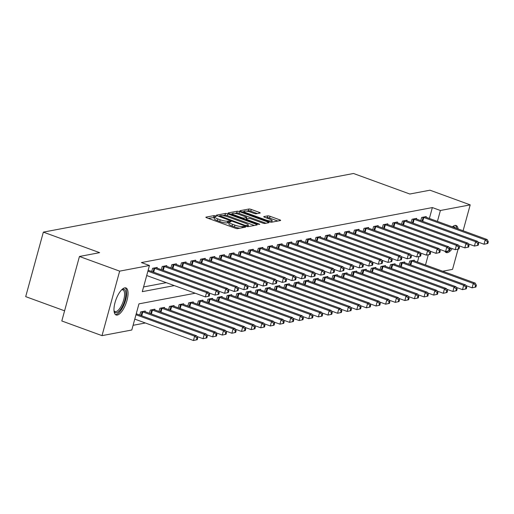 <?xml version="1.0" encoding="UTF-8"?>
<svg xmlns="http://www.w3.org/2000/svg" width="514" height="514" viewBox="0 0 514 514"><rect width="100%" height="100%" fill="white"/><g stroke="black" fill="none" stroke-linecap="round" stroke-linejoin="round"><path stroke-width="0.77" d="M215.681 215.906L214.049 215.604L206.03 217.12A1.812 0.366 15.3 0 0 205.863 217.216A1.812 0.366 15.3 0 0 206.853 217.84L235.264 228.203A1.812 0.366 15.3 0 0 237.603 228.634L245.615 227.117L245.043 226.616L242.37 226.507A5.795 1.163 15.3 0 1 234.904 225.126L232.534 224.258A5.795 1.163 15.3 0 1 229.36 222.273A5.795 1.163 15.3 0 1 229.899 221.964L231.056 221.695L230.362 221.264L227.689 221.155A5.795 1.163 15.3 0 1 220.223 219.767L217.859 218.906A5.795 1.163 15.3 0 1 214.679 216.921A5.795 1.163 15.3 0 1 215.218 216.606L216.375 216.343L215.681 215.906M214.537 217.454L208.26 218.354M229.212 222.806L227.214 222.896L227.689 221.155M452.262 248.622A14.392 5.371 -70 0 1 447.463 252.644A14.392 5.371 -70 0 1 446.248 252.567A14.392 5.371 -70 0 1 444.893 251.256M452.397 226.847A14.392 5.371 -70 0 1 454.903 225.447A14.392 5.371 -70 0 1 456.111 225.524A14.392 5.371 -70 0 1 458.102 228.936M117.301 315.056A14.392 5.371 -70 0 1 116.087 314.979A14.392 5.371 -70 0 1 115.464 301.108A14.392 5.371 -70 0 1 124.741 287.866A14.392 5.371 -70 0 1 125.949 287.943A14.392 5.371 -70 0 1 126.572 301.814A14.392 5.371 -70 0 1 117.301 315.056M260.052 213.072A1.812 0.366 15.3 0 0 260.225 212.969A1.812 0.366 15.3 0 0 259.229 212.353L251.256 209.442A1.812 0.366 15.3 0 0 248.924 209.012L240.025 210.695A1.812 0.366 15.3 0 0 239.852 210.791A1.812 0.366 15.3 0 0 240.848 211.415L269.259 221.778A1.812 0.366 15.3 0 0 271.591 222.209L280.496 220.525A1.812 0.366 15.3 0 0 280.663 220.429A1.812 0.366 15.3 0 0 279.674 219.806L270.043 216.298A1.812 0.366 15.3 0 0 267.71 215.861L263.9 216.58A1.812 0.366 15.3 0 0 263.733 216.683A1.812 0.366 15.3 0 0 264.723 217.3L269.497 219.041A4.844 0.977 15.3 0 1 272.15 220.705A4.844 0.977 15.3 0 1 265.462 219.806L246.759 212.982A4.844 0.977 15.3 0 1 244.105 211.325A4.844 0.977 15.3 0 1 250.793 212.218L253.91 213.355A1.812 0.366 15.3 0 0 256.242 213.792L260.052 213.072M195.211 293.224L138.953 303.858L131.796 330.007L102.01 335.642L61.808 320.974L79.452 256.473L99.632 252.657L43.349 232.129L353.523 173.488L409.812 194.016L429.987 190.199L470.194 204.868L463.108 230.76M79.452 256.473L119.659 271.135L149.445 265.5L142.288 291.656L174.31 285.598M429.383 218.456L432.364 207.566L141.401 262.57L149.445 265.5M432.364 207.566L440.402 210.496L470.194 204.868M227.792 213.882A1.812 0.366 15.3 0 0 225.46 213.445L216.555 215.128A1.812 0.366 15.3 0 0 216.388 215.231A1.812 0.366 15.3 0 0 217.377 215.848L245.795 226.211A1.812 0.366 15.3 0 0 248.127 226.648L257.032 224.965A1.812 0.366 15.3 0 0 257.199 224.862A1.812 0.366 15.3 0 0 256.203 224.245L227.792 213.882L227.316 215.623A1.812 0.366 15.3 0 0 224.984 215.193L222.748 215.61M228.287 212.912L237.192 211.228A1.812 0.366 15.3 0 1 239.524 211.665L267.942 222.029A1.812 0.366 15.3 0 1 268.931 222.646A1.812 0.366 15.3 0 1 268.764 222.742L264.954 223.462A1.812 0.366 15.3 0 1 262.622 223.031L251.095 218.829A1.812 0.366 15.3 0 0 248.763 218.399L246.238 218.874A1.812 0.366 15.3 0 0 246.065 218.97A1.812 0.366 15.3 0 0 247.061 219.594L259.056 223.969L259.75 224.4L258.002 224.168L229.115 213.631A1.812 0.366 15.3 0 1 228.12 213.008A1.812 0.366 15.3 0 1 228.287 212.912L228.216 213.181M143.573 286.96L166.273 282.668M151.72 271.501L152.587 268.308L157.2 267.434L157.021 268.115M161.325 269.683L162.199 266.49L166.812 265.622L166.626 266.297M170.937 267.871L171.811 264.678L176.418 263.804L176.238 264.479M180.542 266.053L181.416 262.86L186.029 261.986L185.843 262.66M190.154 264.235L191.028 261.041L195.641 260.168L195.455 260.849M199.76 262.416L200.633 259.223L205.247 258.356L205.06 259.03M209.371 260.604L210.245 257.411L214.858 256.537L214.672 257.212M218.977 258.786L219.851 255.593L224.464 254.719L224.277 255.4M228.589 256.968L229.462 253.775L234.076 252.901L233.889 253.582M238.2 255.15L239.074 251.956L243.681 251.089L243.501 251.764M247.806 253.338L248.68 250.145L253.293 249.271L253.106 249.945M257.418 251.519L258.291 248.326L262.905 247.452L262.718 248.133M267.023 249.701L267.897 246.508L272.51 245.634L272.324 246.315M276.635 247.883L277.509 244.69L282.122 243.822L281.935 244.497M286.24 246.071L287.114 242.878L291.727 242.004L291.541 242.679M295.852 244.253L296.726 241.06L301.339 240.186L301.153 240.867M305.457 242.435L306.331 239.241L310.944 238.367L310.758 239.049M315.069 240.616L315.943 237.423L320.556 236.556L320.37 237.23M324.681 238.804L325.555 235.611L330.161 234.737L329.982 235.412M334.286 236.986L335.16 233.793L339.773 232.919L339.587 233.6M343.898 235.168L344.772 231.975L349.385 231.107L349.199 231.782M353.504 233.35L354.377 230.156L358.99 229.289L358.804 229.964M363.115 231.538L363.989 228.344L368.602 227.471L368.416 228.145M372.721 229.719L373.594 226.526L378.208 225.652L378.021 226.333M382.332 227.901L383.206 224.708L387.819 223.841L387.633 224.515M391.944 226.089L392.812 222.896L397.425 222.022L397.245 222.697M401.55 224.271L402.423 221.078L407.037 220.204L406.85 220.885M411.161 222.453L412.035 219.26L416.642 218.386L416.462 219.067M420.767 220.634L421.641 217.441L426.254 216.574L426.067 217.249M133.081 325.311L145.391 322.985M417.458 262.044L418.968 256.531M139.795 315.088L140.669 311.895L145.282 311.021L145.096 311.696M149.401 313.27L150.274 310.077L154.887 309.203L154.701 309.884M159.012 311.452L159.886 308.259L164.499 307.385L164.313 308.066M168.618 309.634L169.492 306.44L174.105 305.573L173.918 306.248M178.229 307.822L179.103 304.629L183.716 303.755L183.53 304.429M187.841 306.003L188.709 302.81L193.322 301.936L193.142 302.618M197.447 304.185L198.32 300.992L202.934 300.118L202.747 300.799M207.058 302.367L207.932 299.174L212.539 298.306L212.359 298.981M216.664 300.555L217.538 297.362L222.151 296.488L221.964 297.163M226.276 298.737L227.149 295.544L231.763 294.67L231.576 295.351M235.881 296.919L236.755 293.725L241.368 292.851L241.182 293.533M245.493 295.1L246.367 291.907L250.98 291.04L250.793 291.714M255.098 293.288L255.972 290.095L260.585 289.221L260.399 289.896M264.71 291.47L265.584 288.277L270.197 287.403L270.011 288.084M274.322 289.652L275.196 286.459L279.802 285.591L279.622 286.266M283.927 287.84L284.801 284.647L289.414 283.773L289.228 284.448M293.539 286.022L294.413 282.828L299.026 281.955L298.84 282.629M303.144 284.203L304.018 281.01L308.631 280.136L308.445 280.817M312.756 282.385L313.63 279.192L318.243 278.325L318.057 278.999M322.362 280.573L323.235 277.38L327.848 276.506L327.662 277.181M331.973 278.755L332.847 275.562L337.46 274.688L337.274 275.369M341.579 276.937L342.452 273.744L347.066 272.87L346.879 273.551M351.19 275.118L352.064 271.925L356.677 271.058L356.491 271.733M360.802 273.307L361.676 270.113L366.283 269.24L366.103 269.914M370.408 271.488L371.281 268.295L375.895 267.421L375.708 268.102M380.019 269.67L380.893 266.477L385.506 265.603L385.32 266.284M389.625 267.852L390.499 264.659L395.112 263.791L394.925 264.466M399.237 266.04L400.11 262.847L404.724 261.973L404.537 262.648M408.842 264.222L409.716 261.028L414.329 260.155L414.143 260.836M43.349 232.129L25.7 296.636L64.584 310.816M102.01 335.642L119.659 271.135M459.002 245.763L458.912 246.097M458.09 249.11L452.545 269.368L442.67 271.238M425.502 264.973L428.291 254.783L426.376 255.143L420.234 252.907M437.42 221.393L440.402 210.496M214.679 216.921L214.203 218.662A5.795 1.163 15.3 0 0 217.377 220.647L217.859 218.906M227.214 222.896A5.795 1.163 15.3 0 1 219.748 221.515L217.377 220.647M229.36 222.273L228.884 224.02A5.795 1.163 15.3 0 0 232.058 226.006L232.534 224.258M239.832 228.216A5.795 1.163 15.3 0 1 234.429 226.867L232.058 226.006M254.321 225.473L227.316 215.623M219.369 216.253L218.784 216.362M219.594 215.777L245.114 225.383L247.838 225.473A5.795 1.163 15.3 0 0 248.378 225.164A5.795 1.163 15.3 0 0 245.204 223.179L228.158 216.959A5.795 1.163 15.3 0 0 220.692 215.572L219.594 215.777M230.523 214.145L232.386 213.792M234.705 213.355L236.716 212.976L237.192 211.228M266.053 223.256L239.049 213.406A1.812 0.366 15.3 0 0 236.716 212.976M239.138 214.466A4.844 0.977 15.3 0 0 232.45 213.573A4.844 0.977 15.3 0 0 235.104 215.231L241.689 217.634A1.812 0.366 15.3 0 0 244.028 218.064L246.553 217.589A1.812 0.366 15.3 0 0 246.72 217.493A1.812 0.366 15.3 0 0 245.731 216.869L239.138 214.466M245.962 219.356L245.197 219.497M277.791 221.039L269.567 218.039A1.812 0.366 15.3 0 0 267.235 217.608L266.13 217.814M257.347 213.58L250.781 211.19A1.812 0.366 15.3 0 0 248.448 210.753L246.495 211.125M244.028 211.588L242.255 211.929M197.241 339.709L197.717 337.968L196.946 338.116L196.47 339.857L197.241 339.709L193.444 340.512L194.639 336.156L196.56 335.79L136.236 313.791M134.777 319.117L193.444 340.512L196.47 339.857M135.972 314.754L194.639 336.156L196.946 338.116M196.56 335.79L197.717 337.968M209.166 296.128L209.641 294.387L208.87 294.528L208.395 296.27L209.166 296.128L205.369 296.925L206.564 292.569L147.891 271.174M208.87 294.528L206.564 292.569L208.485 292.203L148.16 270.203M208.395 296.27L205.369 296.925L146.702 275.53M209.641 294.387L208.485 292.203M206.846 337.897L207.328 336.15L206.557 336.297L206.082 338.039L206.846 337.897L203.056 338.694L204.244 334.338L206.172 333.971L144.736 311.568A1.844 0.373 -164.7 0 1 144.196 311.336L144.029 311.259M196.913 336.452L203.056 338.694L206.082 338.039M141.915 311.657L142.16 311.722A1.844 0.373 -164.7 0 1 142.815 311.934L204.244 334.338L206.557 336.297M206.172 333.971L207.328 336.15M216.458 336.079L216.934 334.338L216.163 334.479L215.687 336.227L216.458 336.079L212.661 336.876L213.856 332.519L215.777 332.153L154.348 309.749A1.844 0.373 -164.7 0 1 153.802 309.524L153.635 309.441M206.519 334.64L212.661 336.876L215.687 336.227M151.527 309.839L151.771 309.903A1.844 0.373 -164.7 0 1 152.427 310.115L213.856 332.519L216.163 334.479M215.777 332.153L216.934 334.338M226.064 334.261L226.546 332.519L225.774 332.667L225.299 334.408L226.064 334.261L222.273 335.064L223.468 330.701L225.389 330.341L163.953 307.937A1.844 0.373 -164.7 0 1 163.413 307.706L163.246 307.623M216.131 332.821L222.273 335.064L225.299 334.408M161.133 308.021L161.377 308.092A1.844 0.373 -164.7 0 1 162.032 308.297L223.468 330.701L225.774 332.667M225.389 330.341L226.546 332.519M218.771 294.31L219.247 292.569L218.482 292.71L218 294.458L218.771 294.31L214.981 295.113L216.169 290.751L154.74 268.347A1.844 0.373 15.3 0 0 154.084 268.141L153.84 268.07M218.482 292.71L216.169 290.751L218.09 290.391L156.661 267.98A1.844 0.373 15.3 0 1 156.115 267.755L155.954 267.672M218 294.458L214.981 295.113L208.838 292.871M219.247 292.569L218.09 290.391M228.383 292.492L228.858 290.751L228.087 290.898L227.612 292.639L228.383 292.492L224.586 293.295L225.781 288.932L164.351 266.528A1.844 0.373 15.3 0 0 163.69 266.323L163.452 266.252M228.087 290.898L225.781 288.932L227.702 288.572L166.273 266.168A1.844 0.373 15.3 0 1 165.726 265.937L165.559 265.854M227.612 292.639L224.586 293.295L218.444 291.053M228.858 290.751L227.702 288.572M237.988 290.68L238.464 288.932L237.699 289.08L237.224 290.821L237.988 290.68L234.198 291.477L235.386 287.12L173.957 264.716A1.844 0.373 15.3 0 0 173.302 264.504L173.057 264.44M237.699 289.08L235.386 287.12L237.307 286.754L175.878 264.35A1.844 0.373 15.3 0 1 175.332 264.119L175.171 264.042M237.224 290.821L234.198 291.477L228.055 289.234M238.464 288.932L237.307 286.754M235.675 332.442L236.151 330.701L235.386 330.849L234.904 332.59L235.675 332.442L231.885 333.245L233.073 328.889L234.994 328.523L173.565 306.119A1.844 0.373 -164.7 0 1 173.019 305.888L172.858 305.804M225.742 331.003L231.885 333.245L234.904 332.59M170.744 306.209L170.989 306.273A1.844 0.373 -164.7 0 1 171.644 306.479L233.073 328.889L235.386 330.849M234.994 328.523L236.151 330.701M247.6 288.862L248.076 287.12L247.305 287.262L246.829 289.009L247.6 288.862L243.803 289.658L244.998 285.302L183.569 262.898A1.844 0.373 15.3 0 0 182.913 262.686L182.669 262.622M247.305 287.262L244.998 285.302L246.919 284.936L185.49 262.532A1.844 0.373 15.3 0 1 184.944 262.307L184.777 262.224M246.829 289.009L243.803 289.658L237.661 287.422M248.076 287.12L246.919 284.936M121.76 289.71A12.452 4.652 -70 0 1 121.882 289.639A12.452 4.652 -70 0 1 125.827 293.346A12.452 4.652 -70 0 1 122.615 306.029A12.452 4.652 -70 0 1 114.069 311.06A12.452 4.652 -70 0 1 114.018 310.925M113.999 310.681A11.533 4.305 110 0 0 114.975 311.535A11.533 4.305 110 0 0 121.6 305.361A11.533 4.305 110 0 0 122.878 289.864A11.533 4.305 110 0 0 121.587 289.883M115.374 314.542A14.302 5.339 110 0 0 123.045 306.774A14.302 5.339 110 0 0 125.12 287.821M452.641 226.937A12.452 4.652 -70 0 1 453.117 226.809A12.452 4.652 -70 0 1 455.288 227.908M450.091 247.832A12.452 4.652 -70 0 1 449.57 248.416M445.542 252.123A14.302 5.339 110 0 0 446.197 252.085A14.302 5.339 110 0 0 448.388 250.948M449.654 249.733A14.302 5.339 110 0 0 450.939 248.14M456.76 228.441A14.302 5.339 110 0 0 455.288 225.402M245.287 330.63L245.763 328.883L244.992 329.031L244.516 330.772L245.287 330.63L241.49 331.427L242.685 327.071L244.606 326.705L183.177 304.301A1.844 0.373 -164.7 0 1 182.631 304.07L182.464 303.992M235.348 329.191L241.49 331.427L244.516 330.772M180.356 304.391L180.594 304.455A1.844 0.373 -164.7 0 1 181.249 304.667L242.685 327.071L244.992 329.031M244.606 326.705L245.763 328.883M254.893 328.812L255.368 327.071L254.603 327.212L254.122 328.96L254.893 328.812L251.102 329.609L252.29 325.253L254.212 324.893L192.782 302.483A1.844 0.373 -164.7 0 1 192.236 302.258L192.075 302.174M244.96 327.373L251.102 329.609L254.122 328.96M189.962 302.573L190.206 302.637A1.844 0.373 -164.7 0 1 190.861 302.849L252.29 325.253L254.603 327.212M254.212 324.893L255.368 327.071M264.504 326.994L264.98 325.253L264.209 325.401L263.733 327.142L264.504 326.994L260.707 327.797L261.902 323.434L263.823 323.075L202.394 300.671A1.844 0.373 -164.7 0 1 201.848 300.439L201.681 300.356M254.565 325.555L260.707 327.797L263.733 327.142M199.573 300.754L199.811 300.825A1.844 0.373 -164.7 0 1 200.473 301.031L261.902 323.434L264.209 325.401M263.823 323.075L264.98 325.253M274.11 325.182L274.585 323.434L273.821 323.582L273.345 325.323L274.11 325.182L270.319 325.979L271.508 321.623L273.429 321.256L211.999 298.852A1.844 0.373 -164.7 0 1 211.453 298.621L211.293 298.538M264.177 323.736L270.319 325.979L273.345 325.323M209.179 298.942L209.423 299.007A1.844 0.373 -164.7 0 1 210.078 299.212L271.508 321.623L273.821 323.582M273.429 321.256L274.585 323.434M283.722 323.364L284.197 321.616L283.426 321.764L282.951 323.505L283.722 323.364L279.924 324.161L281.119 319.804L283.041 319.438L221.611 297.034A1.844 0.373 -164.7 0 1 221.065 296.803L220.898 296.726M273.782 321.925L279.924 324.161L282.951 323.505M218.791 297.124L219.035 297.188A1.844 0.373 -164.7 0 1 219.69 297.4L281.119 319.804L283.426 321.764M283.041 319.438L284.197 321.616M257.206 287.043L257.687 285.302L256.916 285.443L256.441 287.191L257.206 287.043L253.415 287.846L254.603 283.484L193.174 261.08A1.844 0.373 15.3 0 0 192.519 260.874L192.275 260.804M256.916 285.443L254.603 283.484L256.531 283.124L195.095 260.72A1.844 0.373 15.3 0 1 194.555 260.489L194.388 260.405M256.441 287.191L253.415 287.846L247.273 285.604M257.687 285.302L256.531 283.124M266.817 285.225L267.293 283.484L266.522 283.632L266.046 285.373L266.817 285.225L263.02 286.028L264.215 281.666L202.786 259.262A1.844 0.373 15.3 0 0 202.131 259.056L201.886 258.985M266.522 283.632L264.215 281.666L266.136 281.306L204.707 258.902A1.844 0.373 15.3 0 1 204.161 258.671L204 258.587M266.046 285.373L263.02 286.028L256.884 283.786M267.293 283.484L266.136 281.306M276.423 283.413L276.905 281.666L276.134 281.813L275.658 283.555L276.423 283.413L272.632 284.21L273.827 279.854L212.391 257.45A1.844 0.373 15.3 0 0 211.736 257.238L211.492 257.173M276.134 281.813L273.827 279.854L275.748 279.487L214.312 257.084A1.844 0.373 15.3 0 1 213.773 256.852L213.606 256.775M275.658 283.555L272.632 284.21L266.49 281.968M276.905 281.666L275.748 279.487M286.035 281.595L286.51 279.854L285.745 279.995L285.264 281.743L286.035 281.595L282.244 282.392L283.432 278.035L222.003 255.631A1.844 0.373 15.3 0 0 221.348 255.419L221.104 255.355M285.745 279.995L283.432 278.035L285.354 277.669L223.924 255.265A1.844 0.373 15.3 0 1 223.378 255.04L223.217 254.957M285.264 281.743L282.244 282.392L276.102 280.156M286.51 279.854L285.354 277.669M295.646 279.777L296.122 278.035L295.351 278.177L294.875 279.924L295.646 279.777L291.849 280.58L293.044 276.217L231.608 253.813A1.844 0.373 15.3 0 0 230.953 253.608L230.715 253.537M295.351 278.177L293.044 276.217L294.965 275.857L233.536 253.453A1.844 0.373 15.3 0 1 232.99 253.222L232.823 253.139M294.875 279.924L291.849 280.58L285.707 278.337M296.122 278.035L294.965 275.857M293.327 321.546L293.809 319.804L293.038 319.946L292.562 321.693L293.327 321.546L289.536 322.342L290.725 317.986L292.652 317.626L231.216 295.216A1.844 0.373 -164.7 0 1 230.677 294.991L230.51 294.907M283.394 320.106L289.536 322.342L292.562 321.693M228.396 295.306L228.64 295.377A1.844 0.373 -164.7 0 1 229.295 295.582L290.725 317.986L293.038 319.946M292.652 317.626L293.809 319.804M305.252 277.958L305.727 276.217L304.963 276.365L304.481 278.106L305.252 277.958L301.461 278.761L302.65 274.405L241.22 251.995A1.844 0.373 15.3 0 0 240.565 251.789L240.321 251.725M304.963 276.365L302.65 274.405L304.571 274.039L243.141 251.635A1.844 0.373 15.3 0 1 242.595 251.404L242.435 251.32M304.481 278.106L301.461 278.761L295.319 276.519M305.727 276.217L304.571 274.039M302.939 319.727L303.414 317.986L302.643 318.134L302.168 319.875L302.939 319.727L299.142 320.53L300.337 316.168L302.258 315.808L240.828 293.404A1.844 0.373 -164.7 0 1 240.282 293.173L240.122 293.089M293.006 318.288L299.142 320.53L302.168 319.875M238.008 293.488L238.252 293.558A1.844 0.373 -164.7 0 1 238.907 293.764L300.337 316.168L302.643 318.134M302.258 315.808L303.414 317.986M314.864 276.147L315.339 274.399L314.568 274.547L314.093 276.288L314.864 276.147L311.066 276.943L312.261 272.587L250.832 250.183A1.844 0.373 15.3 0 0 250.177 249.971L249.932 249.907M314.568 274.547L312.261 272.587L314.183 272.221L252.753 249.817A1.844 0.373 15.3 0 1 252.207 249.586L252.04 249.508M314.093 276.288L311.066 276.943L304.924 274.707M315.339 274.399L314.183 272.221M312.544 317.915L313.026 316.168L312.255 316.316L311.78 318.057L312.544 317.915L308.753 318.712L309.948 314.356L311.869 313.99L250.434 291.586A1.844 0.373 -164.7 0 1 249.894 291.354L249.727 291.277M302.611 316.47L308.753 318.712L311.78 318.057M247.613 291.676L247.857 291.74A1.844 0.373 -164.7 0 1 248.513 291.952L309.948 314.356L312.255 316.316M311.869 313.99L313.026 316.168M324.469 274.328L324.944 272.587L324.18 272.728L323.704 274.476L324.469 274.328L320.678 275.125L321.867 270.769L260.437 248.365A1.844 0.373 15.3 0 0 259.782 248.153L259.538 248.089M324.18 272.728L321.867 270.769L323.794 270.409L262.358 247.999A1.844 0.373 15.3 0 1 261.812 247.774L261.652 247.69M323.704 274.476L320.678 275.125L314.536 272.889M324.944 272.587L323.794 270.409M322.156 316.097L322.631 314.356L321.867 314.497L321.385 316.238L322.156 316.097L318.365 316.894L319.554 312.538L321.475 312.171L260.045 289.767A1.844 0.373 -164.7 0 1 259.499 289.543L259.339 289.459M312.223 314.658L318.365 316.894L321.385 316.238M257.225 289.857L257.469 289.922A1.844 0.373 -164.7 0 1 258.124 290.134L319.554 312.538L321.867 314.497M321.475 312.171L322.631 314.356M334.081 272.51L334.556 270.769L333.785 270.917L333.31 272.658L334.081 272.51L330.284 273.313L331.479 268.95L270.049 246.547A1.844 0.373 15.3 0 0 269.394 246.341L269.15 246.27M333.785 270.917L331.479 268.95L333.4 268.591L271.97 246.187A1.844 0.373 15.3 0 1 271.424 245.955L271.257 245.872M333.31 272.658L330.284 273.313L324.141 271.071M334.556 270.769L333.4 268.591M331.768 314.279L332.243 312.538L331.472 312.679L330.997 314.427L331.768 314.279L327.971 315.082L329.166 310.719L331.087 310.36L269.657 287.949A1.844 0.373 -164.7 0 1 269.111 287.724L268.944 287.641M321.828 312.84L327.971 315.082L330.997 314.427M266.837 288.039L267.074 288.11A1.844 0.373 -164.7 0 1 267.73 288.315L329.166 310.719L331.472 312.679M331.087 310.36L332.243 312.538M343.686 270.698L344.168 268.95L343.397 269.098L342.922 270.839L343.686 270.698L339.895 271.495L341.09 267.139L279.655 244.728A1.844 0.373 15.3 0 0 278.999 244.523L278.755 244.458M343.397 269.098L341.09 267.139L343.011 266.772L281.576 244.368A1.844 0.373 15.3 0 1 281.036 244.137L280.869 244.054M342.922 270.839L339.895 271.495L333.753 269.252M344.168 268.95L343.011 266.772M341.373 312.461L341.849 310.719L341.084 310.867L340.609 312.608L341.373 312.461L337.582 313.264L338.771 308.901L340.692 308.541L279.263 286.137A1.844 0.373 -164.7 0 1 278.716 285.906L278.556 285.823M331.44 311.021L337.582 313.264L340.609 312.608M276.442 286.221L276.686 286.292A1.844 0.373 -164.7 0 1 277.342 286.497L338.771 308.901L341.084 310.867M340.692 308.541L341.849 310.719M353.298 268.88L353.773 267.132L353.009 267.28L352.527 269.021L353.298 268.88L349.501 269.677L350.696 265.32L289.266 242.916A1.844 0.373 15.3 0 0 288.611 242.704L288.367 242.64M353.009 267.28L350.696 265.32L352.617 264.954L291.187 242.55A1.844 0.373 15.3 0 1 290.641 242.319L290.481 242.242M352.527 269.021L349.501 269.677L343.365 267.441M353.773 267.132L352.617 264.954M350.985 310.649L351.46 308.901L350.689 309.049L350.214 310.79L350.985 310.649L347.188 311.445L348.383 307.089L350.304 306.723L288.874 284.319A1.844 0.373 -164.7 0 1 288.328 284.088L288.161 284.011M341.045 309.203L347.188 311.445L350.214 310.79M286.054 284.409L286.298 284.473A1.844 0.373 -164.7 0 1 286.953 284.685L348.383 307.089L350.689 309.049M350.304 306.723L351.46 308.901M360.59 308.83L361.066 307.089L360.301 307.231L359.826 308.978L360.59 308.83L356.8 309.627L357.988 305.271L359.916 304.905L298.48 282.501A1.844 0.373 -164.7 0 1 297.94 282.276L297.773 282.192M350.657 307.391L356.8 309.627L359.826 308.978M295.659 282.591L295.903 282.655A1.844 0.373 -164.7 0 1 296.559 282.867L357.988 305.271L360.301 307.231M359.916 304.905L361.066 307.089M370.202 307.012L370.678 305.271L369.907 305.412L369.431 307.16L370.202 307.012L366.405 307.815L367.6 303.453L369.521 303.093L308.092 280.689A1.844 0.373 -164.7 0 1 307.545 280.458L307.378 280.374M360.263 305.573L366.405 307.815L369.431 307.16M305.271 280.772L305.515 280.843A1.844 0.373 -164.7 0 1 306.171 281.049L367.6 303.453L369.907 305.412M369.521 303.093L370.678 305.271M379.807 305.194L380.289 303.453L379.518 303.601L379.043 305.342L379.807 305.194L376.017 305.997L377.212 301.634L379.133 301.275L317.697 278.871A1.844 0.373 -164.7 0 1 317.157 278.639L316.99 278.556M369.874 303.755L376.017 305.997L379.043 305.342M314.876 278.954L315.121 279.025A1.844 0.373 -164.7 0 1 315.776 279.231L377.212 301.634L379.518 303.601M379.133 301.275L380.289 303.453M389.419 303.382L389.895 301.634L389.13 301.782L388.648 303.523L389.419 303.382L385.629 304.179L386.817 299.823L388.738 299.456L327.309 277.052A1.844 0.373 -164.7 0 1 326.763 276.821L326.602 276.744M379.486 301.936L385.629 304.179L388.648 303.523M324.488 277.142L324.732 277.207A1.844 0.373 -164.7 0 1 325.388 277.419L386.817 299.823L389.13 301.782M388.738 299.456L389.895 301.634M399.031 301.564L399.506 299.823L398.736 299.964L398.26 301.712L399.031 301.564L395.234 302.361L396.429 298.004L398.35 297.638L336.921 275.234A1.844 0.373 -164.7 0 1 336.374 275.009L336.207 274.926M389.092 300.125L395.234 302.361L398.26 301.712M334.1 275.324L334.338 275.388A1.844 0.373 -164.7 0 1 334.993 275.6L396.429 298.004L398.736 299.964M398.35 297.638L399.506 299.823M408.636 299.746L409.112 298.004L408.347 298.146L407.865 299.893L408.636 299.746L404.846 300.549L406.034 296.186L407.955 295.826L346.526 273.422A1.844 0.373 -164.7 0 1 345.98 273.191L345.819 273.107M398.703 298.306L404.846 300.549L407.865 299.893M343.705 273.506L343.95 273.577A1.844 0.373 -164.7 0 1 344.605 273.782L406.034 296.186L408.347 298.146M407.955 295.826L409.112 298.004M418.248 297.927L418.724 296.186L417.953 296.334L417.477 298.075L418.248 297.927L414.451 298.73L415.646 294.374L417.567 294.008L356.138 271.604A1.844 0.373 -164.7 0 1 355.592 271.373L355.425 271.289M408.309 296.488L414.451 298.73L417.477 298.075M353.317 271.694L353.555 271.758A1.844 0.373 -164.7 0 1 354.217 271.964L415.646 294.374L417.953 296.334M417.567 294.008L418.724 296.186M427.854 296.115L428.329 294.368L427.564 294.516L427.089 296.257L427.854 296.115L424.063 296.912L425.251 292.556L427.173 292.19L365.743 269.786A1.844 0.373 -164.7 0 1 365.197 269.554L365.036 269.477M417.921 294.676L424.063 296.912L427.089 296.257M362.923 269.876L363.167 269.94A1.844 0.373 -164.7 0 1 363.822 270.152L425.251 292.556L427.564 294.516M427.173 292.19L428.329 294.368M362.903 267.062L363.385 265.32L362.614 265.462L362.139 267.209L362.903 267.062L359.113 267.858L360.308 263.502L298.872 241.098A1.844 0.373 15.3 0 0 298.216 240.893L297.979 240.822M362.614 265.462L360.308 263.502L362.229 263.142L300.799 240.732A1.844 0.373 15.3 0 1 300.253 240.507L300.086 240.423M362.139 267.209L359.113 267.858L352.97 265.622M363.385 265.32L362.229 263.142M372.515 265.243L372.991 263.502L372.226 263.65L371.744 265.391L372.515 265.243L368.724 266.046L369.913 261.684L308.484 239.28A1.844 0.373 15.3 0 0 307.828 239.074L307.584 239.004M372.226 263.65L369.913 261.684L371.834 261.324L310.405 238.92A1.844 0.373 15.3 0 1 309.858 238.689L309.698 238.605M371.744 265.391L368.724 266.046L362.582 263.804M372.991 263.502L371.834 261.324M382.127 263.431L382.602 261.684L381.831 261.832L381.356 263.573L382.127 263.431L378.33 264.228L379.525 259.872L318.095 237.462A1.844 0.373 15.3 0 0 317.434 237.256L317.196 237.192M381.831 261.832L379.525 259.872L381.446 259.506L320.016 237.102A1.844 0.373 15.3 0 1 319.47 236.87L319.303 236.793M381.356 263.573L378.33 264.228L372.187 261.986M382.602 261.684L381.446 259.506M391.732 261.613L392.208 259.866L391.443 260.013L390.968 261.754L391.732 261.613L387.941 262.41L389.13 258.054L327.701 235.65A1.844 0.373 15.3 0 0 327.045 235.438L326.801 235.373M391.443 260.013L389.13 258.054L391.051 257.687L329.622 235.283A1.844 0.373 15.3 0 1 329.076 235.052L328.915 234.975M390.968 261.754L387.941 262.41L381.799 260.174M392.208 259.866L391.051 257.687M401.344 259.795L401.819 258.054L401.048 258.195L400.573 259.943L401.344 259.795L397.547 260.598L398.742 256.235L337.312 233.831A1.844 0.373 15.3 0 0 336.657 233.626L336.413 233.555M401.048 258.195L398.742 256.235L400.663 255.876L339.234 233.465A1.844 0.373 15.3 0 1 338.687 233.24L338.52 233.157M400.573 259.943L397.547 260.598L391.405 258.356M401.819 258.054L400.663 255.876M410.949 257.977L411.431 256.235L410.66 256.383L410.185 258.124L410.949 257.977L407.159 258.78L408.347 254.417L346.918 232.013A1.844 0.373 15.3 0 0 346.263 231.808L346.018 231.737M410.66 256.383L408.347 254.417L410.275 254.057L348.839 231.653A1.844 0.373 15.3 0 1 348.299 231.422L348.132 231.339M410.185 258.124L407.159 258.78L401.016 256.537M411.431 256.235L410.275 254.057M420.561 256.165L421.037 254.417L420.266 254.565L419.79 256.306L420.561 256.165L416.764 256.961L417.959 252.605L356.53 230.201A1.844 0.373 15.3 0 0 355.874 229.989L355.63 229.925M420.266 254.565L417.959 252.605L419.88 252.239L358.451 229.835A1.844 0.373 15.3 0 1 357.905 229.604L357.738 229.527M419.79 256.306L416.764 256.961L410.622 254.719M421.037 254.417L419.88 252.239M429.402 254.494L430.167 254.346L430.648 252.605L429.877 252.747L429.402 254.494L426.376 255.143L427.571 250.787L366.135 228.383A1.844 0.373 15.3 0 0 365.48 228.171L365.236 228.107M429.877 252.747L427.571 250.787L429.492 250.421L368.056 228.017A1.844 0.373 15.3 0 1 367.516 227.792L367.349 227.708M430.167 254.346L428.297 254.783M430.648 252.605L429.492 250.421M439.778 252.528L440.254 250.787L439.489 250.928L439.007 252.676L439.778 252.528L435.988 253.331L437.176 248.969L375.747 226.565A1.844 0.373 15.3 0 0 375.091 226.359L374.847 226.288M439.489 250.928L437.176 248.969L439.097 248.609L377.668 226.205A1.844 0.373 15.3 0 1 377.122 225.974L376.961 225.89M439.007 252.676L435.988 253.331L429.845 251.089M440.254 250.787L439.097 248.609M437.465 294.297L437.941 292.556L437.17 292.697L436.694 294.445L437.465 294.297L433.668 295.094L434.863 290.738L436.784 290.378L375.355 267.967A1.844 0.373 -164.7 0 1 374.809 267.743L374.642 267.659M427.526 292.858L433.668 295.094L436.694 294.445M372.534 268.057L372.779 268.122A1.844 0.373 -164.7 0 1 373.434 268.334L434.863 290.738L437.17 292.697M436.784 290.378L437.941 292.556M449.39 250.71L449.866 248.969L449.095 249.117L448.619 250.858L449.39 250.71L445.593 251.513L446.788 247.15L385.352 224.746A1.844 0.373 15.3 0 0 384.697 224.541L384.459 224.47M449.095 249.117L446.788 247.15L448.709 246.791L387.28 224.387A1.844 0.373 15.3 0 1 386.734 224.155L386.567 224.072M448.619 250.858L445.593 251.513L439.451 249.271M449.866 248.969L448.709 246.791M447.071 292.479L447.553 290.738L446.782 290.885L446.306 292.627L447.071 292.479L443.28 293.282L444.469 288.919L446.396 288.56L384.96 266.156A1.844 0.373 -164.7 0 1 384.421 265.924L384.254 265.841M437.138 291.04L443.28 293.282L446.306 292.627M382.14 266.239L382.384 266.31A1.844 0.373 -164.7 0 1 383.039 266.515L444.469 288.919L446.782 290.885M446.396 288.56L447.553 290.738M458.996 248.898L459.471 247.15L458.706 247.298L458.225 249.039L458.996 248.898L455.205 249.695L456.393 245.339L394.964 222.935A1.844 0.373 15.3 0 0 394.309 222.723L394.065 222.658M458.706 247.298L456.393 245.339L458.315 244.972L396.885 222.568A1.844 0.373 15.3 0 1 396.339 222.337L396.178 222.26M458.225 249.039L455.205 249.695L449.063 247.452M459.471 247.15L458.315 244.972M456.683 290.667L457.158 288.919L456.387 289.067L455.912 290.808L456.683 290.667L452.885 291.464L454.08 287.108L456.002 286.741L394.572 264.337A1.844 0.373 -164.7 0 1 394.026 264.106L393.859 264.023M446.75 289.221L452.885 291.464L455.912 290.808M391.752 264.427L391.996 264.492A1.844 0.373 -164.7 0 1 392.651 264.697L454.08 287.108L456.387 289.067M456.002 286.741L457.158 288.919M468.607 247.08L469.083 245.339L468.312 245.48L467.836 247.228L468.607 247.08L464.81 247.876L466.005 243.52L404.576 221.116A1.844 0.373 15.3 0 0 403.914 220.904L403.676 220.84M468.312 245.48L466.005 243.52L467.926 243.154L406.497 220.75A1.844 0.373 15.3 0 1 405.951 220.525L405.784 220.442M467.836 247.228L464.81 247.876L458.668 245.641M469.083 245.339L467.926 243.154M466.288 288.849L466.77 287.101L465.999 287.249L465.523 288.99L466.288 288.849L462.497 289.645L463.692 285.289L465.613 284.923L404.177 262.519A1.844 0.373 -164.7 0 1 403.638 262.288L403.471 262.211M456.355 287.41L462.497 289.645L465.523 288.99M401.357 262.609L401.601 262.673A1.844 0.373 -164.7 0 1 402.256 262.885L463.692 285.289L465.999 287.249M465.613 284.923L466.77 287.101M478.213 245.262L478.688 243.52L477.924 243.662L477.448 245.409L478.213 245.262L474.422 246.065L475.611 241.702L414.181 219.298A1.844 0.373 15.3 0 0 413.526 219.092L413.282 219.022M477.924 243.662L475.611 241.702L477.532 241.342L416.102 218.938A1.844 0.373 15.3 0 1 415.556 218.707L415.396 218.623M477.448 245.409L474.422 246.065L468.28 243.822M478.688 243.52L477.532 241.342M475.9 287.03L476.375 285.289L475.611 285.431L475.129 287.178L475.9 287.03L472.109 287.827L473.298 283.471L475.219 283.111L413.789 260.701A1.844 0.373 -164.7 0 1 413.243 260.476L413.083 260.392M465.967 285.591L472.109 287.827L475.129 287.178M410.969 260.791L411.213 260.861A1.844 0.373 -164.7 0 1 411.868 261.067L473.298 283.471L475.611 285.431M475.219 283.111L476.375 285.289M487.825 243.443L488.3 241.702L487.529 241.85L487.054 243.591L487.825 243.443L484.027 244.246L485.222 239.89L423.793 217.48A1.844 0.373 15.3 0 0 423.138 217.274L422.894 217.21M487.529 241.85L485.222 239.89L487.144 239.524L425.714 217.12A1.844 0.373 15.3 0 1 425.168 216.889L425.001 216.805M487.054 243.591L484.027 244.246L477.885 242.004M488.3 241.702L487.144 239.524M213.567 217.351L214.049 215.604M243.051 227.606L243.405 226.314M228.248 222.703L228.73 220.962M219.748 221.515L220.223 219.767M234.429 226.867L234.904 225.126M242.017 227.798L242.37 226.507M255.953 225.164L256.203 224.245M224.984 215.193L225.46 213.445M220.024 216.818L220.172 216.285M244.966 225.909L245.114 225.383M246.54 226.443L246.746 225.685M247.523 226.635L247.838 225.473M239.049 213.406L239.524 211.665M267.685 222.947L267.942 222.029M246.913 220.127L247.061 219.594M258.934 224.419L259.056 223.969M234.956 215.764L235.104 215.231M241.548 218.167L241.689 217.634M243.777 218.977L244.028 218.064M246.2 218.88L246.553 217.589M246.611 213.516L246.759 212.982M265.314 220.339L265.462 219.806M267.235 217.608L267.71 215.861M269.567 218.039L270.043 216.298M279.417 220.731L279.674 219.806M248.448 210.753L248.924 209.012M250.781 211.19L251.256 209.442M258.979 213.271L259.229 212.353M141.112 315.564L142.16 311.722M141.755 315.802L142.815 311.934M150.718 313.752L151.771 309.903M151.367 313.983L152.427 310.115M160.329 311.934L161.377 308.092M160.978 312.171L162.032 308.297M154.74 268.347L153.68 272.214M154.084 268.141L153.031 271.983M164.351 266.528L163.291 270.403M163.69 266.323L162.642 270.165M173.957 264.716L172.897 268.584M173.302 264.504L172.248 268.347M169.935 310.115L170.989 306.273M170.584 310.353L171.644 306.479M183.569 262.898L182.509 266.766M182.913 262.686L181.86 266.528M179.547 308.297L180.594 304.455M180.196 308.535L181.249 304.667M189.152 306.485L190.206 302.637M189.801 306.717L190.861 302.849M198.764 304.667L199.811 300.825M199.413 304.905L200.473 301.031M208.369 302.849L209.423 299.007M209.018 303.087L210.078 299.212M217.981 301.031L219.035 297.188M218.63 301.268L219.69 297.4M193.174 261.08L192.114 264.954M192.519 260.874L191.471 264.716M202.786 259.262L201.726 263.136M202.131 259.056L201.077 262.898M212.391 257.45L211.338 261.318M211.736 257.238L210.689 261.08M222.003 255.631L220.943 259.499M221.348 255.419L220.294 259.268M231.608 253.813L230.555 257.687M230.953 253.608L229.906 257.45M227.593 299.219L228.64 295.377M228.235 299.45L229.295 295.582M241.22 251.995L240.16 255.869M240.565 251.789L239.511 255.631M237.198 297.4L238.252 293.558M237.847 297.638L238.907 293.764M250.832 250.183L249.772 254.051M250.177 249.971L249.123 253.813M246.81 295.582L247.857 291.74M247.459 295.82L248.513 291.952M260.437 248.365L259.377 252.233M259.782 248.153L258.728 252.001M256.415 293.764L257.469 289.922M257.064 294.002L258.124 290.134M270.049 246.547L268.989 250.421M269.394 246.341L268.34 250.183M266.027 291.952L267.074 288.11M266.676 292.183L267.73 288.315M279.655 244.728L278.594 248.603M278.999 244.523L277.952 248.365M275.632 290.134L276.686 286.292M276.281 290.371L277.342 286.497M289.266 242.916L288.206 246.784M288.611 242.704L287.557 246.547M285.244 288.315L286.298 284.473M285.893 288.553L286.953 284.685M294.85 286.497L295.903 282.655M295.499 286.735L296.559 282.867M304.461 284.685L305.515 280.843M305.11 284.923L306.171 281.049M314.073 282.867L315.121 279.025M314.716 283.105L315.776 279.231M323.679 281.049L324.732 277.207M324.328 281.286L325.388 277.419M333.29 279.237L334.338 275.388M333.939 279.468L334.993 275.6M342.896 277.419L343.95 273.577M343.545 277.656L344.605 273.782M352.508 275.6L353.555 271.758M353.157 275.838L354.217 271.964M362.113 273.782L363.167 269.94M362.762 274.02L363.822 270.152M298.872 241.098L297.818 244.966M298.216 240.893L297.169 244.735M308.484 239.28L307.423 243.154M307.828 239.074L306.774 242.916M318.095 237.462L317.035 241.336M317.434 237.256L316.386 241.098M327.701 235.65L326.641 239.518M327.045 235.438L325.992 239.28M337.312 233.831L336.252 237.699M336.657 233.626L335.603 237.468M346.918 232.013L345.858 235.887M346.263 231.808L345.209 235.65M356.53 230.201L355.47 234.069M355.874 229.989L354.821 233.831M366.135 228.383L365.081 232.251M365.48 228.171L364.432 232.013M375.747 226.565L374.687 230.439M375.091 226.359L374.038 230.201M371.725 271.97L372.779 268.122M372.374 272.202L373.434 268.334M385.352 224.746L384.299 228.621M384.697 224.541L383.65 228.383M381.337 270.152L382.384 266.31M381.979 270.39L383.039 266.515M394.964 222.935L393.904 226.802M394.309 222.723L393.255 226.565M390.942 268.334L391.996 264.492M391.591 268.571L392.651 264.697M404.576 221.116L403.516 224.984M403.914 220.904L402.867 224.746M400.554 266.515L401.601 262.673M401.203 266.753L402.256 262.885M414.181 219.298L413.121 223.172M413.526 219.092L412.472 222.935M410.159 264.704L411.213 260.861M410.808 264.935L411.868 261.067M423.793 217.48L422.733 221.354M423.138 217.274L422.084 221.116M219.285 216.548L219.478 215.848M247.966 226.661L248.378 225.164M245.859 219.741L246.065 218.97M232.129 214.73L232.45 213.573M246.347 218.855L246.72 217.493M243.784 212.488L244.105 211.325M271.752 222.177L272.15 220.705"/></g></svg>
